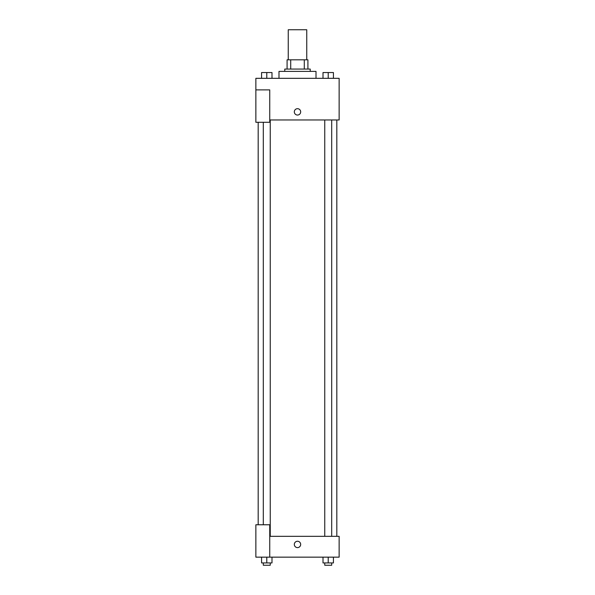 <?xml version="1.0" encoding="UTF-8"?>
<svg xmlns="http://www.w3.org/2000/svg" width="595" height="595" viewBox="0 0 595 595"><rect width="100%" height="100%" fill="white"/><g stroke="black" fill="none" stroke-linecap="round" stroke-linejoin="round"><path stroke-width="0.89" d="M306.752 59.82L306.752 29.75L288.248 29.75L288.248 59.82M290.71 69.072L290.71 59.82L287.088 59.82L287.088 69.072L287.088 59.82M290.71 59.82L307.913 59.82L307.913 69.072M304.29 69.072L304.29 59.82M284.774 71.385L284.774 69.072L310.226 69.072L310.226 71.385M316.005 78.324L316.005 71.385L278.995 71.385L278.995 78.324M255.865 89.89L255.865 122.28L269.743 122.28L269.743 89.89L255.865 89.89L255.865 78.324L339.135 78.324L339.135 119.967L269.743 119.967M294.317 111.867A3.183 3.183 0 0 1 299.092 109.116A3.183 3.183 0 0 1 299.092 114.619A3.183 3.183 0 0 1 294.317 111.867M269.743 536.333L339.135 536.333L339.135 557.151L255.865 557.151L255.865 524.768L269.743 524.768L269.743 557.151M294.317 544.432A3.183 3.183 0 0 1 299.092 541.681A3.183 3.183 0 0 1 299.092 547.184A3.183 3.183 0 0 1 294.317 544.432M323.011 557.151L323.011 562.937L333.423 562.937L333.423 557.151L333.423 562.937M328.217 562.937L328.217 557.151M331.69 562.937L331.69 565.25L324.751 565.25L324.751 562.937M261.577 557.151L261.577 562.937L271.989 562.937L271.989 557.151L271.989 562.937M266.783 562.937L266.783 557.151M270.249 562.937L270.249 565.25L263.31 565.25L263.31 562.937M323.011 78.324L323.011 72.545L333.423 72.545L333.423 78.324L333.423 72.545M328.217 78.324L328.217 72.545M331.69 72.545L324.751 72.545M261.577 78.324L261.577 72.545L271.989 72.545L271.989 78.324L271.989 72.545M266.783 78.324L266.783 72.545M270.249 72.545L263.31 72.545M336.822 536.333L336.822 119.967M258.178 524.768L258.178 122.28M324.751 119.967L324.751 536.333M331.69 119.967L331.69 536.333M270.249 536.333L270.249 119.967M263.31 524.768L263.31 122.28"/></g></svg>
